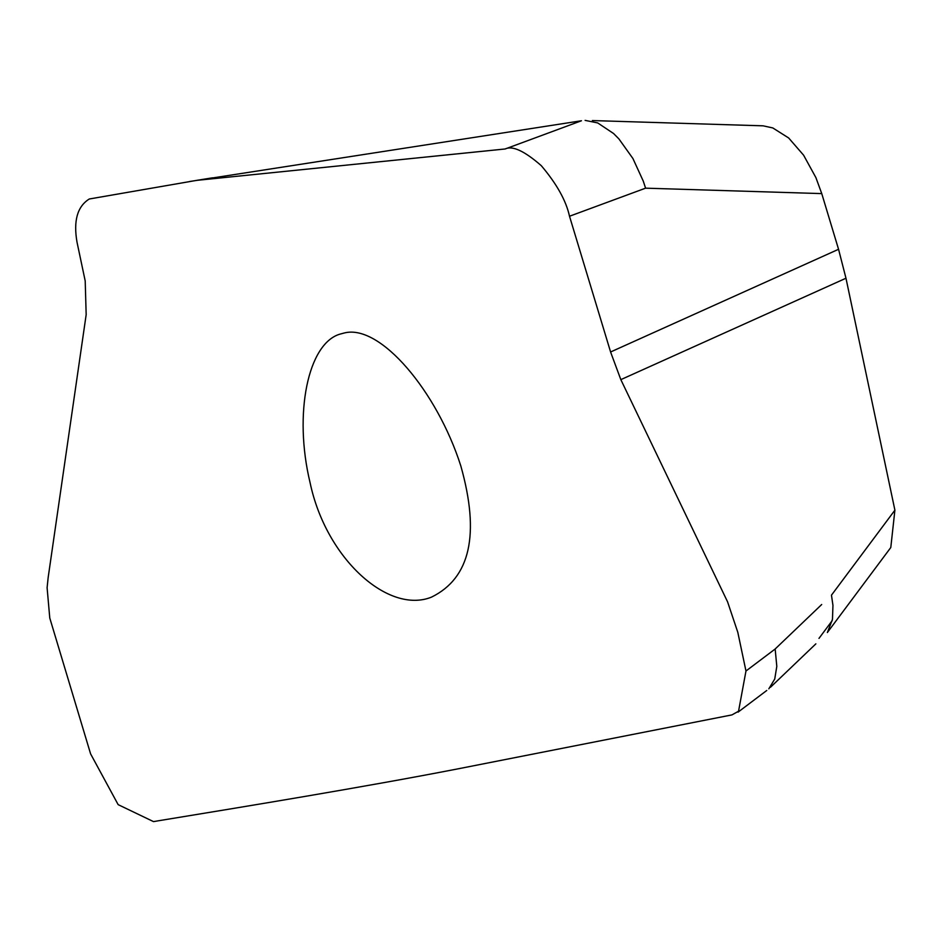 <?xml version="1.0" encoding="UTF-8"?>
<svg xmlns="http://www.w3.org/2000/svg" width="942" height="942" viewBox="0 0 942 942"><rect width="100%" height="100%" fill="white"/><g stroke="black" fill="none" stroke-linecap="round" stroke-linejoin="round"><path stroke-width="1.41" d="M768.825 688.826L774.736 679.029L776.809 666.371L775.16 649.003L745.97 671.01L738.552 711.222L731.958 714.896L457.247 768.99C363.683 787.147 246.604 806.317 159.057 820.67L153.511 821.612L118.15 804.645L90.597 753.871L49.773 618.023L47.1 587.726L48.16 577.564L86.169 314.663L85.204 280.952L77.032 242.271C73.276 220.864 77.362 206.439 89.278 198.998L196.69 180.369L505.147 148.977C512.401 145.398 524.447 150.967 541.297 165.686C556.734 183.902 566.142 200.752 569.51 216.236L610.593 351.978L838.557 249.289L821.754 193.605L645.588 188.165L643.268 181.111L632.918 158.515L618.894 138.886L613.572 133.517L597.711 122.931L585.123 120.376M569.51 216.236L645.588 188.165M505.159 148.977L581.45 120.764L189.507 181.523M832.233 620.601L818.975 638.393M838.557 249.289L845.975 278.231L620.837 379.638L727.577 601.844L737.81 632.329L745.97 671.01M610.581 351.978L620.837 379.638M827.406 632.447L832.469 619.33L832.952 605.365L831.468 595.167L894.9 510.164L890.791 547.526L827.359 632.529M821.695 604.517L775.16 648.991M894.9 510.164L845.975 278.231M763.185 125.839L772.793 127.935L788.666 137.979L803.597 155.183L815.89 177.591L821.754 193.605M344.419 332.95C380.238 323.848 437.064 391.401 460.826 465.96C480.09 534.314 470.329 578.035 431.518 597.122C388.563 614.49 326.109 558.995 310.083 482.693C293.374 413.397 308.105 343.512 339.862 334.163L344.419 332.95M196.972 180.311L212.574 177.814M770.438 687.295L815.866 643.857M592.353 120.564L762.749 125.816M738.033 712.152L766.753 690.486"/></g></svg>
